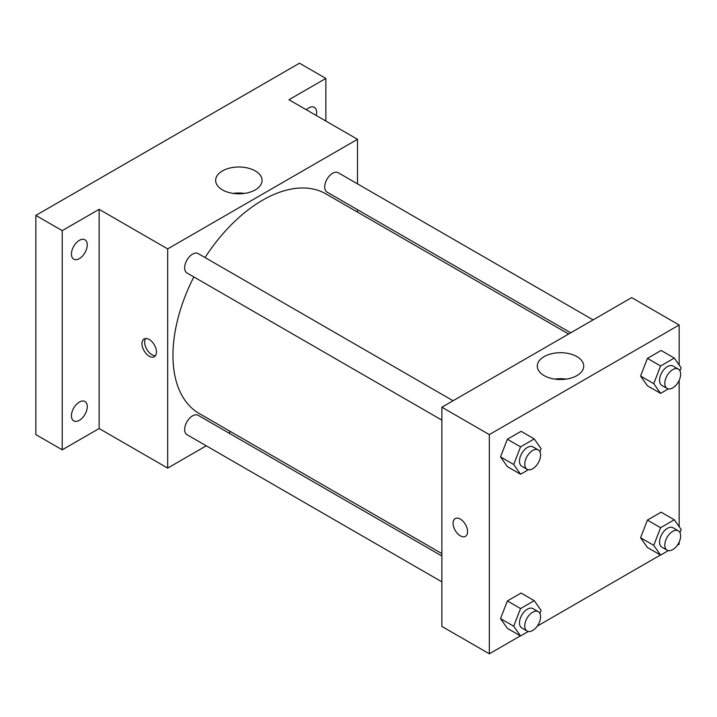 <?xml version="1.0" encoding="UTF-8"?>
<svg xmlns="http://www.w3.org/2000/svg" width="717" height="717" viewBox="0 0 717 717"><rect width="100%" height="100%" fill="white"/><g stroke="black" fill="none" stroke-linecap="round" stroke-linejoin="round"><path stroke-width="1.08" d="M206.263 445.813L167.679 468.093L99.125 428.524L62.218 449.828L35.85 434.61L35.85 215.414L299.5 63.195L325.868 78.422L325.868 121.039M230.731 431.688L228.642 432.898M79.354 420.332A11.185 6.462 -60 0 1 73.761 420.888A11.185 6.462 -60 0 1 72.041 411.925A11.185 6.462 -60 0 1 79.354 402.067A11.185 6.462 -60 0 1 84.947 401.511A11.185 6.462 -60 0 1 86.658 410.474A11.185 6.462 -60 0 1 79.354 420.332M79.354 258.613A11.185 6.462 -60 0 1 73.761 259.169A11.185 6.462 -60 0 1 72.041 250.206A11.185 6.462 -60 0 1 79.354 240.347A11.185 6.462 -60 0 1 84.947 239.792A11.185 6.462 -60 0 1 86.658 248.754A11.185 6.462 -60 0 1 79.354 258.613M99.125 428.524L99.125 209.328L62.218 230.632L35.85 215.414M62.218 449.828L62.218 230.632M167.679 468.093L167.679 248.907L99.125 209.328M167.679 248.907L357.505 139.304L288.951 99.726L325.868 78.422M222.44 189.88A23.222 13.408 180 0 1 215.638 180.406A23.222 13.408 180 0 1 238.86 166.998A23.222 13.408 180 0 1 262.081 180.406A23.222 13.408 180 0 1 247.75 192.792A23.222 13.408 180 0 1 222.44 189.88M306.311 109.755A11.185 6.462 -60 0 1 308.731 107.917A11.185 6.462 -60 0 1 314.324 107.362A11.185 6.462 -60 0 1 316.26 115.491M193.859 276.932A126.775 73.188 120 0 0 172.949 355.453A126.775 73.188 120 0 0 199.201 413.494L441.869 553.596M568.644 334.014L325.975 193.913A126.775 73.188 120 0 0 205.044 257.564M357.505 139.304L357.505 183.866M357.505 209.696L357.505 212.115M593.111 319.89L338.209 172.725A11.185 6.462 120 0 0 329.587 175.728A11.185 6.462 120 0 0 324.702 186.985A11.185 6.462 120 0 0 327.024 192.102L570.732 332.805M441.869 556.007L198.161 415.304A11.185 6.462 120 0 0 189.539 418.298A11.185 6.462 120 0 0 184.654 429.555A11.185 6.462 120 0 0 186.967 434.672L441.869 581.846M441.869 420.126L186.967 272.962A11.185 6.462 -60 0 1 186.967 260.047A11.185 6.462 -60 0 1 198.161 253.585L453.054 400.749M156.467 352.029A10.253 5.924 60 0 1 154.343 356.725A10.253 5.924 60 0 1 144.09 350.801A10.253 5.924 60 0 1 144.09 338.962A10.253 5.924 60 0 1 151.995 341.713A10.253 5.924 60 0 1 156.467 352.029M155.499 355.65A10.253 5.924 60 0 1 146.752 349.269A10.253 5.924 60 0 1 145.596 338.505M233.231 193.411A23.222 13.408 180 0 1 244.488 193.411M520.39 635.871L489.326 653.805L441.869 626.407L441.869 407.211L631.695 297.609L679.16 325.007L679.16 364.98M679.16 542.088L679.16 544.203L677.323 545.261M660.447 555.012L537.275 626.12M647.415 385.773L640.568 376.031L647.415 358.375L661.119 350.461L647.415 358.375L640.568 376.031L647.415 385.773L660.599 393.382L653.752 383.64L660.599 365.984L674.303 358.079L681.15 367.821L679.958 370.904M507.367 628.352L500.52 618.601L507.367 600.954L521.071 593.04L507.367 600.954L500.52 618.601L507.367 628.352L520.551 635.961L513.704 626.219L520.551 608.563L534.246 600.649L541.102 610.4L539.901 613.474M679.16 380.377L679.16 526.699M489.326 653.805L489.326 434.61L679.16 325.007M647.415 547.492L640.568 537.75L647.415 520.094L661.119 512.18L647.415 520.094L640.568 537.75L647.415 547.492L660.599 555.101L653.752 545.359L660.599 527.703L674.303 519.789L681.15 529.54L679.958 532.614M507.367 466.633L500.52 456.89L507.367 439.234L521.071 431.32L507.367 439.234L500.52 456.89L507.367 466.633L520.551 474.242L513.704 464.499L520.551 446.843L534.246 438.929L541.102 448.681L539.901 451.755M489.326 434.61L441.869 407.211M544.095 375.591A23.222 13.408 180 0 1 537.293 366.109A23.222 13.408 180 0 1 560.515 352.701A23.222 13.408 180 0 1 583.737 366.109A23.222 13.408 180 0 1 569.397 378.495A23.222 13.408 180 0 1 544.095 375.591M467.574 531.647A10.253 5.924 60 0 1 465.45 536.343A10.253 5.924 60 0 1 455.196 530.419A10.253 5.924 60 0 1 455.196 518.579A10.253 5.924 60 0 1 463.101 521.331A10.253 5.924 60 0 1 467.574 531.647M465.458 536.343A10.253 5.924 60 0 1 455.205 530.419A10.253 5.924 60 0 1 455.205 518.579M554.886 379.114A23.222 13.408 180 0 1 566.143 379.114M528.304 469.769L520.551 474.242M538.261 449.944L532.991 446.897A11.185 6.462 120 0 0 524.369 449.9A11.185 6.462 120 0 0 519.493 461.156A11.185 6.462 120 0 0 521.806 466.274L527.076 469.321A11.185 6.462 120 0 0 538.261 462.859A11.185 6.462 120 0 0 538.261 449.944A11.185 6.462 120 0 0 529.648 452.938A11.185 6.462 120 0 0 524.763 464.195A11.185 6.462 120 0 0 527.076 469.321M513.704 464.499L500.52 456.89M520.551 446.843L507.367 439.234M534.246 438.929L521.071 431.32M668.352 388.91L660.599 393.382M678.318 369.085L673.039 366.046A11.185 6.462 120 0 0 664.426 369.04A11.185 6.462 120 0 0 659.541 380.297A11.185 6.462 120 0 0 661.854 385.414L667.133 388.462A11.185 6.462 120 0 0 678.318 382A11.185 6.462 120 0 0 678.318 369.085A11.185 6.462 120 0 0 669.696 372.087A11.185 6.462 120 0 0 664.811 383.344A11.185 6.462 120 0 0 667.133 388.462M653.752 383.64L640.568 376.031M660.599 365.984L647.415 358.375M674.303 358.079L661.119 350.461M528.304 631.489L520.551 635.961M538.261 611.664L532.991 608.616A11.185 6.462 120 0 0 524.369 611.619A11.185 6.462 120 0 0 519.493 622.876A11.185 6.462 120 0 0 521.806 627.993L527.076 631.041A11.185 6.462 120 0 0 538.261 624.579A11.185 6.462 120 0 0 538.261 611.664A11.185 6.462 120 0 0 529.648 614.657A11.185 6.462 120 0 0 524.763 625.914A11.185 6.462 120 0 0 527.076 631.041M513.704 626.219L500.52 618.601M520.551 608.563L507.367 600.954M534.246 600.649L521.071 593.04M668.352 550.629L660.599 555.101M678.318 530.804L673.039 527.757A11.185 6.462 120 0 0 664.426 530.759A11.185 6.462 120 0 0 659.541 542.016A11.185 6.462 120 0 0 661.854 547.134L667.133 550.181A11.185 6.462 120 0 0 678.318 543.719A11.185 6.462 120 0 0 678.318 530.804A11.185 6.462 120 0 0 669.696 533.798A11.185 6.462 120 0 0 664.811 545.054A11.185 6.462 120 0 0 667.133 550.181M653.752 545.359L640.568 537.75M660.599 527.703L647.415 520.094M674.303 519.789L661.119 512.18"/></g></svg>
